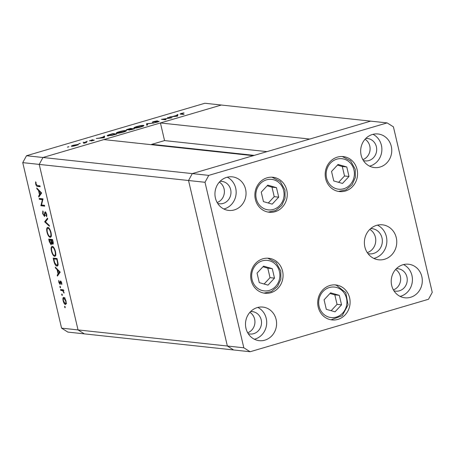 <?xml version="1.0" encoding="UTF-8"?>
<svg xmlns="http://www.w3.org/2000/svg" width="455" height="455" viewBox="0 0 455 455"><rect width="100%" height="100%" fill="white"/><g stroke="black" fill="none" stroke-linecap="round" stroke-linejoin="round"><path stroke-width="0.68" d="M367.293 252.639A12.666 11.648 96.2 0 0 375.403 237.209A12.666 11.648 96.2 0 0 369.801 229.388A12.666 11.648 -83.8 0 1 375.403 237.209A12.666 11.648 -83.8 0 1 367.293 252.639M387.131 122.907L208.76 175.38L205.006 182.284L243.823 347.796L250.125 351.743L428.496 299.271L432.25 292.366L393.427 126.854L387.131 122.907L370.666 121.132L192.289 173.605L253.213 155.684L103.894 139.583L42.969 157.504L39.221 164.409L78.038 329.921L84.334 333.868L67.869 332.093L61.573 328.146L22.75 162.634L26.504 155.729L204.875 103.257L221.346 105.031L160.422 122.952L309.741 139.054L370.666 121.132L221.346 105.031L42.969 157.504L26.504 155.729M208.76 175.38L192.289 173.605L188.535 180.51L192.289 173.605L42.969 157.504L39.221 164.409L22.75 162.634M205.006 182.284L188.535 180.51L227.358 346.022L78.038 329.921L39.221 164.409L188.535 180.51L227.358 346.022L233.654 349.969L84.334 333.868L78.038 329.921L61.573 328.146M151.128 144.673A2.628 2.417 -83.8 0 1 151.828 144.337L164.556 140.589L160.422 122.952M164.556 140.589L266.977 151.634M42.395 199.626L39.375 199.296L39.175 198.448L43.02 198.858L41.507 204.989L44.533 205.313L44.732 206.166L40.887 205.751L42.395 199.626L42.952 199.461M44.584 216.495L42.668 213.742L42.833 210.944L43.214 211.768L43.06 213.782L44.152 215.715L44.817 212.269L45.278 211.802L46.723 214.237L46.666 216.699L46.245 215.903L46.308 214.1L45.415 212.661L46.035 212.479L45.142 213.23L44.482 216.552M44.152 215.715L44.994 215.255M45.676 212.019L44.817 212.269L45.278 211.802M44.658 221.824L47.53 218.099L47.747 219.009L45.46 221.847L49.231 225.339L49.441 226.254L44.658 221.824L45.733 221.505M46.99 232.175C46.382 229.138 46.66 227.545 47.82 227.386C49.112 227.773 50.175 229.491 51.011 232.533C51.637 235.616 51.364 237.226 50.181 237.368C48.884 236.97 47.82 235.235 46.99 232.175L47.354 232.067M47.513 227.409L47.82 227.386M51.443 251.171C50.835 248.134 51.114 246.536 52.274 246.377C53.571 246.769 54.634 248.487 55.47 251.53C56.096 254.607 55.817 256.222 54.634 256.364C53.337 255.96 52.274 254.231 51.443 251.171L51.807 251.063M51.967 246.4L52.274 246.377M55.282 267.113L60.208 272.153L57.393 276.122L57.176 275.195L58.081 273.927L57.068 269.622L55.499 268.046L55.282 267.113M64.587 306.983L64.718 306.226L65.224 307.051L65.093 307.808L64.587 306.983L65.156 306.812M63.734 297.337L64.951 298.395L66.038 301.091L66.191 303.678L65.418 304.52C64.479 304.224 63.717 302.973 63.131 300.778C62.688 298.588 62.887 297.445 63.734 297.337L63.512 297.354M61.698 294.686L61.834 293.93L62.341 294.755L62.204 295.511L61.698 294.686L62.272 294.516M60.737 290.37L60.538 289.517L63.342 289.818L63.546 290.671L63.131 290.626L64.07 293.1L62.682 290.728L60.737 290.37L61.994 290L61.914 289.664M59.901 287.014L60.037 286.258L60.543 287.082L60.407 287.839L59.901 287.014L60.475 286.849M60.6 280.98L61.749 282.811L61.766 284.546L60.816 281.833L60.1 284.483L58.809 282.362L58.723 280.422L59.884 283.63L60.242 281.247L60.839 281.076M60.76 281.838L61.328 281.673L60.617 282.043M59.884 283.63L60.56 283.289M57.552 265.896L56.869 266.095C55.59 265.788 54.589 264.105 53.861 261.045L53.167 258.104L57.011 258.52L58.03 263.434C58.132 265.322 57.745 266.209 56.869 266.095L57.245 266.067M49.316 241.679L48.713 239.108L52.558 239.523L52.99 241.377C53.445 243.146 53.366 244.119 52.746 244.295L51.671 243.106L51.119 244.83L49.316 241.679L49.68 241.571M36.718 187.978L41.65 193.017L38.834 196.987L38.618 196.06L39.517 194.786L38.51 190.48L36.94 188.905L36.718 187.978M36.11 184.138L37.407 185.56L39.966 185.833L40.165 186.686L37.566 186.408C36.861 186.584 36.235 185.794 35.7 184.048L35.609 181.801L36.025 182.336L36.11 184.138M170.437 117.908L167.423 117.583L172.053 117.765L163.055 119.199L166.081 119.523L165.29 119.756L161.445 119.341L170.471 118.038M152.47 122.361C152.004 122.241 152.493 121.957 153.938 121.513L157.453 120.814L153.261 122.128L159.193 121.229L157.925 121.963L154.933 122.583L158.42 121.462L152.26 122.281M158.579 121.752L158.42 121.462M146.567 123.72L154.245 123.009L147.437 123.788L147.534 124.977L146.692 125.227L146.567 123.72L146.908 125.165M143.638 125.927L143.513 125.387C144.508 125.586 143.661 126.109 140.982 126.945C138.024 127.775 135.789 128.162 134.288 128.105C133.304 127.9 134.162 127.372 136.87 126.53C139.799 125.711 142.011 125.33 143.513 125.387L143.951 125.569M134.288 128.105L133.838 127.929M126.052 131.097L125.927 130.557C126.922 130.761 126.075 131.279 123.396 132.121C120.433 132.951 118.203 133.338 116.702 133.281C115.718 133.07 116.577 132.547 119.284 131.705C122.213 130.886 124.425 130.505 125.927 130.557L126.365 130.739M116.702 133.281L116.252 133.105M104.633 136.056L104.303 137.7L96.289 138.508L99.679 138.007L103.666 136.836L103.768 136.307L104.633 136.056M67.823 147.084L68.824 146.698L67.363 147.13M68.847 146.783L68.415 146.948M71.645 146.322C70.94 146.169 71.566 145.793 73.522 145.19L78.294 144.366L78.408 144.73L73.522 146.169L71.333 146.197M78.385 144.747L78.294 144.366L78.408 144.73M79.21 143.734L80.211 143.348L78.749 143.78M80.234 143.433L79.801 143.598M83.1 142.392L86.695 142.46L83.606 143.353L84.863 142.637L83.1 142.392M84.971 142.961L84.863 142.637M86.2 141.681L87.201 141.289L85.739 141.721M87.224 141.374L86.791 141.539M94.174 140.203L91.193 140.999L93.349 140.231L89.385 140.845L92.672 139.708L90.158 140.612L94.304 140.066M92.922 140.646L93.349 140.231M107.63 135.926C106.561 135.744 107.431 135.237 110.246 134.401L112.971 133.599L116.816 134.015L112.112 135.345L107.153 135.744M126.462 130.073C125.955 129.937 126.53 129.624 128.179 129.129L130.557 128.429L134.401 128.845L128.941 130.067L129.14 129.681L126.234 129.982M128.941 130.067L129.14 129.681L129.231 130.073M177.905 114.501L177.581 116.144L169.561 116.952L172.951 116.452L176.938 115.28L177.046 114.757L177.905 114.501M180.732 114.171C179.725 114.159 179.958 113.909 181.437 113.42L184.002 112.846L181.784 113.477C180.908 113.796 180.834 113.949 181.562 113.943L184.116 114.216L183.325 114.45L180.1 114.017M181.784 113.477C180.908 113.796 180.834 113.949 181.562 113.943L181.636 114.268M72.277 146.322L72.197 145.992L76.087 145.463C77.566 145.003 78.038 144.713 77.504 144.599L73.869 145.225C72.373 145.685 71.896 145.975 72.43 146.089L72.481 146.305M77.822 145.026L77.504 144.599M83.965 142.483L83.885 142.159M93.502 140.476L93.4 140.038M103.882 137.763L103.666 136.836M104.104 137.74L103.768 136.307M100.487 137.928L103.507 137.632L103.632 137.006L100.527 138.093M103.808 137.768L103.632 137.006M113.05 133.929L112.971 133.599M115.633 134.208L112.578 133.878L109.154 134.925C107.989 135.368 107.744 135.624 108.421 135.692L115.667 134.356M108.478 135.937L108.045 135.55L108.142 135.948M117.231 133.298L117.134 132.905L122.964 132.087C125.193 131.398 125.916 130.966 125.136 130.79L119.71 131.74C117.447 132.433 116.707 132.871 117.487 133.048L117.544 133.287M125.586 131.341L125.136 130.79M130.636 128.754L130.557 128.429M132.149 129.345L133.218 129.032L131.984 128.901L129.721 129.834L132.183 129.493M131.068 129.01L131.592 128.856L130.164 128.702L127.252 129.84L131.103 129.163M129.51 130.056L129.379 129.493M134.816 128.122L134.725 127.73L140.549 126.917C142.779 126.223 143.501 125.79 142.722 125.614L137.296 126.564C135.033 127.263 134.293 127.696 135.078 127.872L135.129 128.111M143.171 126.171L142.722 125.614M147.016 125.131L146.681 123.686M168.287 117.68L168.213 117.35M163.129 119.523L163.055 119.199M177.154 116.207L176.938 115.28M177.382 116.184L177.046 114.757M173.764 116.372L176.779 116.076L176.904 115.451L173.804 116.537M177.086 116.213L176.904 115.451M66.134 303.894L65.782 303.536M63.444 300.681L63.131 300.778M64.172 298.082L64.28 297.593M64.65 297.974L63.928 298.19C63.291 298.27 63.137 299.145 63.472 300.812L65.213 303.667L66.64 303.286M65.213 303.667C65.856 303.587 66.015 302.712 65.691 301.051L63.757 298.201L65.014 297.832M66.003 300.954L65.691 301.051M63.507 290.517L63.131 290.626M64.019 292.497L63.66 292.599M63.91 292.082L63.609 292.173M63.501 290.483L62.682 290.728M63.933 290.358L61.994 290M61.857 283.806L61.391 283.943M61.715 282.68L61.402 282.777M59.127 282.271L58.809 282.362M60.578 282.276L60.14 282.407M58.28 274.871L57.176 275.195M59.184 273.603L58.081 273.927M57.62 269.457L57.068 269.622M56.05 267.881L55.499 268.046M58.371 273.518L59.446 272.005L57.575 270.128L58.371 273.518L59.474 273.193M59.992 271.84L59.446 272.005M58.121 269.963L57.575 270.128M54.657 258.736L54.549 258.252M57.762 265.629L57.12 265.174M57.091 258.855L55.021 258.628L53.764 258.997L54.754 262.814L56.67 265.248L58.212 264.856M57.176 259.225L53.764 258.997M57.944 262.785L57.552 262.905L56.818 259.327M56.67 265.248C57.393 265.316 57.688 264.537 57.552 262.905M55.482 255.869L54.901 255.426M52.479 247.173L52.7 246.513M53.303 246.985L52.479 247.23C51.54 247.383 51.324 248.697 51.83 251.177C52.501 253.708 53.366 255.153 54.435 255.511L55.942 255.118M54.435 255.511C55.373 255.357 55.59 254.032 55.083 251.53C54.407 249.016 53.536 247.583 52.479 247.23L53.485 246.877M55.442 251.422L55.083 251.53M52.035 242.998L51.671 243.106M50.204 239.739L50.09 239.262M52.029 239.939L50.562 239.637L49.311 240.007L50.92 243.977L51.705 243.766M52.638 239.859L51.131 240.2L52.541 243.442L53.292 243.237L52.712 243.391M52.99 241.383L52.632 241.491L52.365 240.337L51.131 240.2M52.723 240.229L52.365 240.337M52.541 243.442L52.632 241.491M51.716 242.356L51.239 242.498L50.738 240.16L49.311 240.007M51.995 239.791L50.738 240.16M50.92 243.977L51.239 242.498M51.023 236.873L50.442 236.435M48.025 228.182L48.241 227.523M48.85 227.995L48.02 228.239C47.087 228.387 46.871 229.707 47.377 232.186C48.042 234.717 48.913 236.162 49.982 236.52L51.489 236.128M49.982 236.52C50.92 236.367 51.136 235.036 50.63 232.533C49.953 230.025 49.083 228.592 48.02 228.239L49.032 227.887M50.988 232.431L50.63 232.533M45.875 221.335L44.63 221.699M43.032 213.634L42.668 213.742M44.965 215.477L44.294 215.67M46.876 215.715L46.245 215.903M46.66 213.998L46.308 214.1M43.02 199.188L40.631 198.932L39.375 199.296M40.631 198.932L40.552 198.596M44.613 205.649L42.144 205.381L40.887 205.751M42.144 205.381L40.842 205.558M39.721 195.735L38.618 196.06M40.62 194.461L39.517 194.786M39.056 190.321L38.51 190.48M37.486 188.745L36.94 188.905M39.807 194.382L40.882 192.863L39.011 190.986L39.807 194.382L40.91 194.057M41.428 192.704L40.882 192.863M39.557 190.827L39.011 190.986M40.04 186.169L37.816 185.6M36.07 183.939L35.7 184.048M338.042 164.46L331.541 171.45L333.771 180.948L342.496 183.456L348.996 176.466L346.773 166.968L338.042 164.46M338.611 182.336L344.52 175.983L342.291 166.484L337.451 165.097M342.291 166.484L346.773 166.968M344.52 175.983L348.996 176.466M272.198 204.136L278.699 197.146L276.469 187.648L267.745 185.139L261.244 192.129L263.468 201.628L272.198 204.136M268.308 203.015L274.217 196.662L271.993 187.164L267.153 185.776M271.993 187.164L276.469 187.648M274.217 196.662L278.699 197.146M263.547 266.141L257.047 273.125L259.27 282.623L268.001 285.131L274.501 278.142L272.278 268.649L263.547 266.141M264.11 284.017L270.025 277.658L267.796 268.166L262.956 266.772M267.796 268.166L272.278 268.649M270.025 277.658L274.501 278.142M324.074 299.817L326.303 309.315L335.034 311.823L341.534 304.833L339.305 295.335L330.575 292.827L324.074 299.817M331.143 310.702L337.053 304.349L334.823 294.857L329.983 293.464M334.823 294.857L339.305 295.335M337.053 304.349L341.534 304.833M367.97 253.6A12.666 11.648 96.2 0 0 369.329 253.839A12.666 11.648 96.2 0 0 381.99 237.919A12.666 11.648 96.2 0 0 372.042 228.649A12.666 11.648 96.2 0 0 370.666 228.592M286.769 190.139A17.591 16.181 -83.8 0 1 269.184 212.246A17.591 16.181 -83.8 0 1 255.369 199.375A17.591 16.181 -83.8 0 1 272.954 177.268A17.591 16.181 -83.8 0 1 286.769 190.139M357.073 169.459A17.591 16.181 -83.8 0 1 339.481 191.566A17.591 16.181 -83.8 0 1 325.666 178.696A17.591 16.181 -83.8 0 1 343.252 156.588A17.591 16.181 -83.8 0 1 357.073 169.459M373.834 258.423A17.591 16.181 96.2 0 0 386.386 236.623A17.591 16.181 96.2 0 0 377.423 225.134M396.271 237.692A17.591 16.181 -83.8 0 1 378.679 259.799A17.591 16.181 -83.8 0 1 364.864 246.929A17.591 16.181 -83.8 0 1 382.45 224.821A17.591 16.181 -83.8 0 1 396.271 237.692M349.605 297.826A17.591 16.181 -83.8 0 1 332.013 319.933A17.591 16.181 -83.8 0 1 318.199 307.062A17.591 16.181 -83.8 0 1 335.784 284.955A17.591 16.181 -83.8 0 1 349.605 297.826M282.572 271.135A17.591 16.181 -83.8 0 1 264.986 293.242A17.591 16.181 -83.8 0 1 251.171 280.371A17.591 16.181 -83.8 0 1 268.757 258.264A17.591 16.181 -83.8 0 1 282.572 271.135M215.425 198.073A16.886 15.533 96.2 0 0 228.689 210.426A16.886 15.533 96.2 0 0 245.569 189.206A16.886 15.533 96.2 0 0 232.306 176.847A16.886 15.533 96.2 0 0 215.425 198.073M223.843 209.016A16.886 15.533 96.2 0 0 235.69 188.137A16.886 15.533 96.2 0 0 227.273 177.2M391.687 285.444A16.886 15.533 96.2 0 0 404.95 297.803A16.886 15.533 96.2 0 0 421.83 276.577A16.886 15.533 96.2 0 0 408.567 264.224A16.886 15.533 96.2 0 0 391.687 285.444M400.104 296.387A16.886 15.533 96.2 0 0 411.951 275.514A16.886 15.533 96.2 0 0 403.534 264.571M245.967 328.311A16.886 15.533 96.2 0 0 259.236 340.664A16.886 15.533 96.2 0 0 276.117 319.444A16.886 15.533 96.2 0 0 262.853 307.085A16.886 15.533 96.2 0 0 245.967 328.311M254.39 339.254A16.886 15.533 96.2 0 0 266.238 318.375A16.886 15.533 96.2 0 0 257.82 307.438M361.139 155.206A16.886 15.533 96.2 0 0 374.402 167.565A16.886 15.533 96.2 0 0 391.283 146.339A16.886 15.533 96.2 0 0 378.02 133.98A16.886 15.533 96.2 0 0 361.139 155.206M369.557 166.149A16.886 15.533 96.2 0 0 381.404 145.276A16.886 15.533 96.2 0 0 372.986 134.333M365.752 138.491A11.261 10.357 -83.8 0 1 367.538 138.513A11.261 10.357 -83.8 0 1 376.382 146.755A11.261 10.357 -83.8 0 1 365.126 160.899A11.261 10.357 -83.8 0 1 363.374 160.547M362.851 159.665A11.261 10.357 96.2 0 0 369.79 146.044A11.261 10.357 96.2 0 0 365.058 139.236M248.208 333.651A11.261 10.357 96.2 0 0 249.954 334.004A11.261 10.357 96.2 0 0 261.21 319.854A11.261 10.357 96.2 0 0 252.371 311.618A11.261 10.357 96.2 0 0 250.586 311.595M249.886 312.34A11.261 10.357 -83.8 0 1 254.624 319.143A11.261 10.357 -83.8 0 1 247.685 332.77M393.922 290.785A11.261 10.357 96.2 0 0 395.668 291.143A11.261 10.357 96.2 0 0 406.929 276.993A11.261 10.357 96.2 0 0 398.085 268.751A11.261 10.357 96.2 0 0 396.299 268.729M395.6 269.474A11.261 10.357 -83.8 0 1 400.337 276.282A11.261 10.357 -83.8 0 1 393.399 289.903M220.038 181.352A11.261 10.357 -83.8 0 1 221.824 181.38A11.261 10.357 -83.8 0 1 230.662 189.616A11.261 10.357 -83.8 0 1 219.407 203.766A11.261 10.357 -83.8 0 1 217.661 203.408M217.137 202.532A11.261 10.357 96.2 0 0 224.076 188.905A11.261 10.357 96.2 0 0 219.338 182.102M243.823 347.796L227.358 346.022L233.654 349.969L250.125 351.743M151.828 144.337L254.248 155.377M62.938 290.102L61.681 290.472M54.225 260.942L53.861 261.045M57.336 259.89L56.972 259.998M51.227 240.621L50.869 240.723M45.108 213.64L44.658 213.77M38.823 186.038L37.566 186.408M353.962 169.931A15.339 14.111 96.2 0 0 336.802 159.17A15.339 14.111 96.2 0 0 326.576 177.985A15.339 14.111 96.2 0 0 343.741 188.745A15.339 14.111 96.2 0 0 353.962 169.931M256.279 198.664A15.339 14.111 96.2 0 0 273.438 209.425A15.339 14.111 96.2 0 0 283.664 190.611A15.339 14.111 96.2 0 0 266.499 179.85A15.339 14.111 96.2 0 0 256.279 198.664M279.467 271.607A15.339 14.111 96.2 0 0 262.308 260.846A15.339 14.111 96.2 0 0 252.081 279.666A15.339 14.111 96.2 0 0 269.241 290.421A15.339 14.111 96.2 0 0 279.467 271.607M336.643 287.503A15.339 14.111 96.2 0 0 319.211 298.417A15.339 14.111 96.2 0 0 328.959 317.146A15.339 14.111 96.2 0 0 346.397 306.232A15.339 14.111 96.2 0 0 336.643 287.503M331.035 319.797L342.194 315.753L348.081 304.844L345.772 292.616L336.387 285.245L334.8 284.881A17.591 16.181 -83.8 0 1 336.33 285.234M181.044 113.83L181.136 114.216M44.237 215.704L45.489 215.334M338.503 191.43L346.005 189.832L352.051 184.804L355.372 177.444L355.275 169.323L350.577 160.843L342.268 156.514M268.205 212.11L275.702 210.511L281.753 205.484L285.069 198.124L284.978 190.002L280.28 181.522L271.971 177.194M264.008 293.105L271.504 291.513L277.556 286.485L280.877 279.12L280.781 270.998L276.083 262.518L267.773 258.19"/></g></svg>
